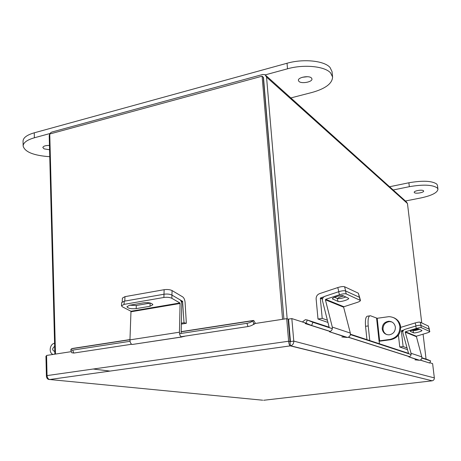 <?xml version="1.0" encoding="UTF-8"?>
<svg xmlns="http://www.w3.org/2000/svg" width="461" height="461" viewBox="0 0 461 461"><rect width="100%" height="100%" fill="white"/><g stroke="black" fill="none" stroke-linecap="round" stroke-linejoin="round"><path stroke-width="0.69" d="M426.068 359.131L423.083 334.167M421.74 322.936L407.466 203.52L406.331 201.814L266.037 75.616M54.859 354.169L49.223 136.07C49.344 134.036 50.266 132.687 51.984 132.013L262.701 74.486L265 74.688L266.544 77.125L287.168 318.81M263.294 77.581L283.901 319.093L263.485 77.408L262.107 76.186L49.759 134.001L55.481 354.077M110.075 371.093L93.197 369.025M54.577 343.307C49.696 343.808 48.451 353.149 53.107 354.44M54.657 346.361C51.989 348.487 52.03 350.21 54.773 351.53L54.79 351.524M71.392 351.639L46.567 355.443L47.045 375.588C47.299 377.813 48.163 379.126 49.627 379.53L290.643 345.819C292.775 345.11 293.824 343.537 293.778 341.111L291.83 318.591L288.54 319.098L290.465 341.578L290.05 342.31L290.355 345.871L49.627 379.53M290.309 345.859C289.404 345.295 288.845 343.75 288.626 341.232L286.702 318.666L254.132 323.651L254.184 324.377L253.809 324.031C252.605 325.201 250.651 326.036 247.96 326.549L246.969 323.311C249.666 322.798 251.62 321.962 252.83 320.804L253.694 320.424L255.475 323.443M47.045 375.588L288.626 341.232L290.021 341.589L288.096 319.104L286.702 318.666M291.83 318.591L305.17 322.861L305.234 323.57L328.647 331.015M290.643 345.819L432.216 380.809C433.674 380.394 434.383 379.42 434.343 377.899L432.614 363.608L429.883 362.738M434.343 377.899L293.778 341.111L290.465 341.578M432.216 380.809L290.355 345.871M49.707 379.518L262.701 400.206M290.021 341.589L290.05 342.31M263.68 400.269L432.015 380.838M47.103 376.124L46.417 376.222C46.705 378.458 47.806 379.564 49.707 379.541M46.417 376.222L45.944 356.169L46.584 356.071M302.387 321.968L305.332 319.692L307.112 319.94L312.927 322.297L311.596 325.483L305.781 323.126L305.234 323.57M420.207 360.116L427.082 362.225M427.929 359.747L430.643 360.934L429.652 363.043L430.643 360.934M312.927 322.297L332.358 328.676M350.383 334.594L411.12 354.532M421.867 358.059L430.545 360.905M311.596 325.483L330.283 331.43M348.412 337.198L409.501 356.635M420.311 360.076L429.652 363.043M130.054 341.296L72.7 350.124L70.758 349.899L71.455 348.775L72.527 348.458L129.967 339.573M179.554 333.683L246.969 323.311M72.7 350.124L73.772 353.057L131.61 344.258M181.052 336.732L247.96 326.549M73.772 353.057L71.783 352.723M181.34 324.095L186.336 323.299L185.091 302.416C184.832 299.725 184.031 297.881 182.677 296.878L172.068 290.563L171.947 295.086L182.585 301.315L181.254 301.546M181.363 323.167L184.014 322.74L182.585 301.315M186.336 323.299L184.014 322.74M122.228 301.84L122.407 298.1L124.989 296.642L164.122 289.704C167.337 289.272 169.982 289.56 172.068 290.563M147.468 302.629L149.865 302.946M179.894 302.969L130.982 311.25L129.956 339.861L179.438 332.208L180.09 303.476L179.894 302.969L171.867 298.313L171.947 295.086C169.861 294.089 167.21 293.807 163.989 294.233C167.21 293.807 169.861 294.089 171.947 295.086L179.969 299.783C181.104 300.67 181.709 302.226 181.772 304.45L181.144 333.101M124.989 296.642L124.781 301.096L163.989 294.233L164.122 289.704M322.573 298.699L320.597 297.898L320.326 298.325L322.216 318.384L327.379 320.182M338.847 291.669L337.786 287.56L319.531 293.657C317.214 294.637 316.079 296.411 316.137 298.993L317.998 319.018L322.216 318.384M317.998 319.018L327.944 322.418M320.597 297.898L323.962 296.78M337.786 287.56C340.921 286.604 343.18 286.333 344.574 286.742L358.335 293.196L359.666 297.506M343.733 295.997C340.414 296.723 338.374 297.576 337.608 298.549M359.684 297.558L360.439 300.416M344.574 286.742L345.681 290.995L359.413 297.276L358.335 293.196M130.982 311.25L122.413 306.836L121.474 305.804L124.061 304.375L163.891 297.466L163.989 294.233L124.205 301.2L124.061 304.375M150.39 303.067L136.312 305.493L129.599 305.222M121.474 305.752L121.623 302.635L124.205 301.2M150.009 306.277L152.885 304.704C151.778 302.986 148.69 302.353 143.613 302.808L129.668 305.211L126.913 306.726C128.043 308.438 131.131 309.072 136.185 308.628L150.009 306.277L150.125 303.119M171.867 298.313C169.775 297.328 167.118 297.045 163.891 297.466M179.438 332.208C179.548 334.79 180.257 336.374 181.565 336.974L184.711 336.271M181.813 336.997L132.163 344.488C130.763 343.923 130.031 342.379 129.956 339.861M325.673 299.327L325.414 299.811L332.3 327.074L350.325 333.073L343.641 307.199L343.889 306.738L325.673 299.327L339.452 294.775L338.668 291.727L324.907 296.296C322.977 297.161 322.176 298.653 322.493 300.779L329.263 327.662M338.668 291.727C341.808 290.776 344.073 290.499 345.468 290.897L346.257 293.928L360.45 300.463C360.393 301.045 359.257 301.713 357.039 302.468L343.889 306.738M345.911 296.953C342.252 298.359 339.371 298.861 337.279 298.451L334.513 297.276M345.468 290.897L359.413 297.276L360.179 300.186M338.04 301.413C339.861 302.37 349.173 299.69 348.683 298.353L343.266 295.789C341.457 294.781 331.92 297.518 332.45 298.889L338.04 301.413L337.279 298.451M346.257 293.928C344.863 293.542 342.598 293.818 339.452 294.775M350.325 333.073C350.631 335.389 349.697 336.853 347.519 337.464L341.82 336.985M346.764 337.481L329.35 331.713C331.626 331.061 332.612 329.517 332.3 327.074M402.926 331.252L401.56 330.698L401.347 331.021L403.121 346.557L407.04 347.922M398.413 335.112L399.762 347L403.121 346.557M399.762 347L407.518 349.657M401.56 330.698L403.68 330.047M400.69 327.385L415.165 322.925C417.626 322.216 419.297 321.974 420.178 322.204L428.378 326.054L429.41 329.356M418.139 328.889L413.488 330.595M429.277 329.632L428.378 326.054M420.178 322.204L421.112 325.506L429.295 329.252M405.415 331.776L405.207 332.145L411.056 353.293L421.803 356.872L416.318 336.213L405.415 331.776L416.358 328.422L415.695 326.06L404.758 329.419C403.225 330.059 402.603 331.205 402.891 332.859L408.642 353.714M415.695 326.06C418.162 325.351 419.838 325.109 420.726 325.328L421.389 327.69L429.825 331.545C429.75 331.932 428.759 332.421 426.863 333.021L416.318 336.213M419.475 329.287C416.502 330.312 414.318 330.721 412.941 330.508L412.203 330.197M420.726 325.328L429.047 329.137L429.813 331.522M413.586 332.825C414.67 333.424 422.328 331.269 421.959 330.456L418.79 328.987C417.718 328.347 409.915 330.549 410.307 331.373L413.586 332.825L412.941 330.508M421.389 327.69C420.507 327.471 418.83 327.719 416.358 328.422M421.803 356.872C422.074 358.681 421.342 359.816 419.596 360.272L415.004 359.851M418.991 360.277L408.757 356.843C410.572 356.365 411.333 355.183 411.056 353.293M282.558 319.3L262.107 76.186M382.221 328.981C382.987 332.842 385.304 334.795 389.159 334.847C393.325 334.035 395.4 331.459 395.377 327.12C394.645 323.415 392.444 321.461 388.773 321.259C384.428 321.911 382.244 324.486 382.221 328.981M391.821 321.934L389.551 321.582C385.212 322.233 383.033 324.803 383.01 329.287C383.362 331.759 384.63 333.534 386.819 334.605M376.597 318.286L379.04 340.846L379.634 340.835L377.19 318.28L370.437 315.75C368.443 315.762 367.699 319.156 368.212 325.921L365.55 326.307L366.95 339.653M365.55 326.307C365.043 319.548 365.792 316.16 367.809 316.142L369.572 315.877M368.212 325.921L369.768 340.581M379.04 340.846L379.489 343.785M379.213 341.238L390.813 339.688L390.041 339.411L379.634 340.835M377.19 318.28L388.986 316.644C395.048 317.064 398.684 320.343 399.889 326.48C399.987 333.487 396.702 337.798 390.041 339.411M393.803 317.727C397.699 319.433 399.975 322.452 400.638 326.791C400.736 333.781 397.463 338.08 390.813 339.688M423.509 190.779L423.653 191.05C424.08 192.571 415.528 194.006 414.37 192.617L414.214 192.329C413.759 190.814 422.397 189.362 423.509 190.779M405.432 201.002L420.962 197.925C431.836 195.562 437.495 192.663 437.95 189.223L437.46 185.38L436.838 184.141C432.17 180.816 422.846 180.36 408.872 182.775L389.585 186.745M437.95 189.223L437.333 187.996C432.666 184.723 423.336 184.285 409.339 186.682L393.181 189.984M311.486 78.024C309.129 75.224 297.731 77.327 298.4 80.416L298.901 81.361C301.344 84.104 312.581 82.023 311.953 78.929L311.486 78.024M49.581 149.767L44.141 148.88L42.833 147.537C43.248 146.125 45.46 145.417 49.465 145.411M265.288 74.861L287.526 68.798C303.96 64.114 324.988 66.269 330.612 72.953L332.588 76.993C332.3 83.533 325.431 88.691 311.988 92.471L290.839 97.928M49.759 156.711C33.682 155.559 24.813 151.997 23.142 146.028L23.05 141.152C23.171 137.741 26.911 134.964 34.258 132.814L287.019 63.255C303.424 58.53 324.429 60.731 330.053 67.508L332.029 71.599L332.588 76.993M23.142 146.028C23.263 142.656 27.009 139.914 34.368 137.781L49.995 133.523M302.341 77.281L307.493 76.71M289.329 333.522L289.785 333.649M266.544 77.125L407.466 203.52M289.819 339.238L290.274 339.359M253.285 324.515L254.184 324.377M348.28 337.256L408.192 356.295M307.112 319.94L329.142 327.195M350.429 334.208L408.538 353.357M421.901 357.759L428.35 359.885M305.977 323.213L307.314 320.026M71.455 348.775L129.962 339.728M181.173 331.805L252.905 320.712M252.83 320.804L253.809 324.031M181.409 301.99L182.775 301.759M320.326 298.325L322.452 299.183M131.183 311.74L180.09 303.476M136.312 305.493L136.185 308.628M325.414 299.811L343.641 307.199M332.606 298.474L332.802 299.235M401.347 331.021L402.833 331.62M416.018 325.962L415.165 322.925M405.207 332.145L416.127 336.57M429.698 331.424L429.047 329.137M410.371 331.188L410.463 331.528M408.872 182.775L409.339 186.682M287.526 68.798L287.019 63.255M34.368 137.781L34.258 132.814M290.269 339.284L289.813 339.163M306.081 323.259L305.585 323.103M253.129 320.51L181.173 331.649M70.758 349.899L71.824 352.826M181.565 336.974L132.163 344.488M347.519 337.464L329.35 331.713M419.596 360.272L408.757 356.843M389.551 321.582L388.773 321.259"/></g></svg>
